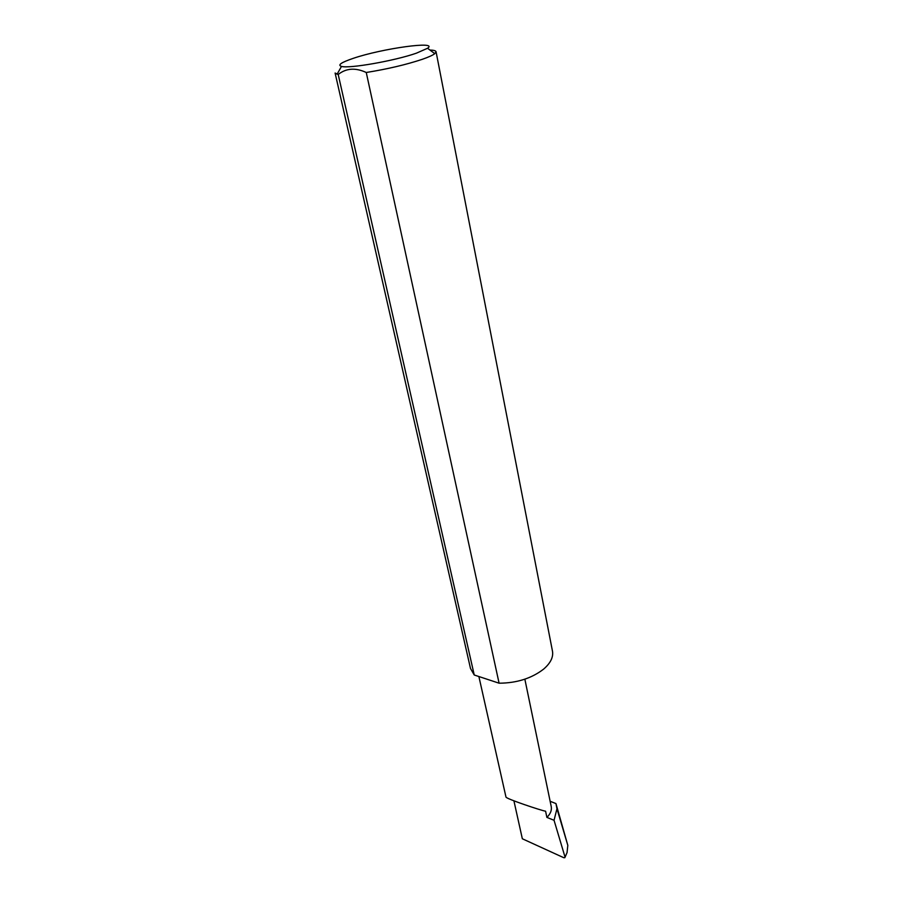 <?xml version="1.0" encoding="UTF-8"?>
<svg xmlns="http://www.w3.org/2000/svg" width="903" height="903" viewBox="0 0 903 903"><rect width="100%" height="100%" fill="white"/><g stroke="black" fill="none" stroke-linecap="round" stroke-linejoin="round"><path stroke-width="1.35" d="M550.141 801.288L555.955 803.568L556.959 808.749L554.047 820.285L546.891 817.396L545.593 811.21C541.371 810.589 505.838 798.715 505.973 797.044L478.883 676.528M353.321 58.323C341.244 62.409 337.293 65.095 341.492 66.404C349.089 68.82 394.656 60.828 416.464 53.153L427.559 48.265C438.993 40.556 382.116 48.48 353.321 58.323M338.207 74.486L335.103 73.03L470.497 668.468L474.233 674.992L499.088 683.199L366.257 72.488C355.477 67.511 346.131 68.176 338.207 74.486L474.233 674.992M429.918 50.026C433.767 50.162 435.822 50.737 436.07 51.753L434.783 53.672C432.706 55.264 428.541 57.137 422.277 59.316C406.136 64.689 387.455 69.079 366.257 72.488M436.07 51.753L552.478 651.187C553.494 657.158 550.537 663.141 543.629 669.112C531.585 678.401 516.742 683.097 499.088 683.199M546.891 817.396C550.458 813.885 551.914 810.284 551.236 806.582L524.857 679.191M555.955 803.568L567.818 845.366L556.959 808.749M567.818 845.366L567.05 852.601L564.826 857.703L563.732 857.692L522.34 838.774L513.92 800.848M554.047 820.285L564.951 856.789M341.492 66.404L337.056 74.272M565.018 857.263L566.012 854.994M427.559 48.265L434.783 53.672"/></g></svg>
